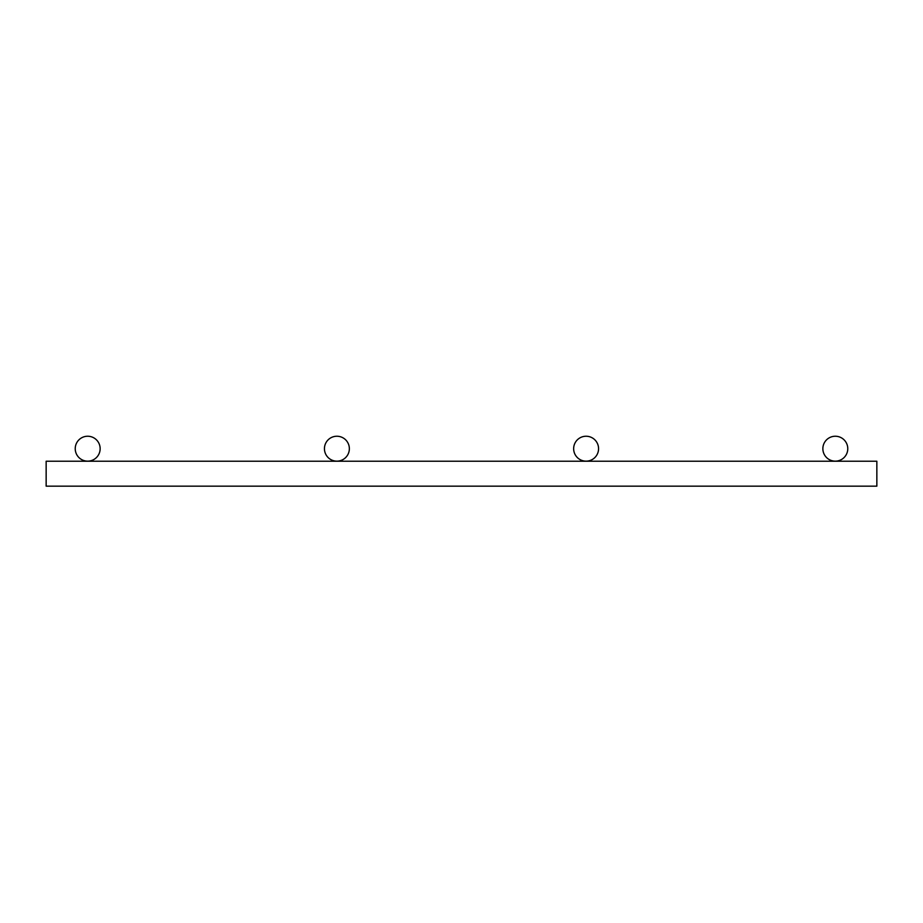 <?xml version="1.0" encoding="UTF-8"?>
<svg xmlns="http://www.w3.org/2000/svg" width="923" height="923" viewBox="0 0 923 923"><rect width="100%" height="100%" fill="white"/><g stroke="black" fill="none" stroke-linecap="round" stroke-linejoin="round"><path stroke-width="1.38" d="M46.15 486.156L46.15 461.235L876.85 461.235L876.85 486.156L46.15 486.156M100.145 448.693A12.461 12.461 0 0 0 81.455 437.906A12.461 12.461 0 0 0 81.455 459.481A12.461 12.461 0 0 0 100.145 448.693M598.565 448.693A12.461 12.461 0 0 0 579.875 437.906A12.461 12.461 0 0 0 579.875 459.481A12.461 12.461 0 0 0 598.565 448.693M847.775 448.693A12.461 12.461 0 0 0 829.085 437.906A12.461 12.461 0 0 0 829.085 459.481A12.461 12.461 0 0 0 847.775 448.693M349.356 448.693A12.461 12.461 0 0 0 330.665 437.906A12.461 12.461 0 0 0 330.665 459.481A12.461 12.461 0 0 0 349.356 448.693"/></g></svg>
